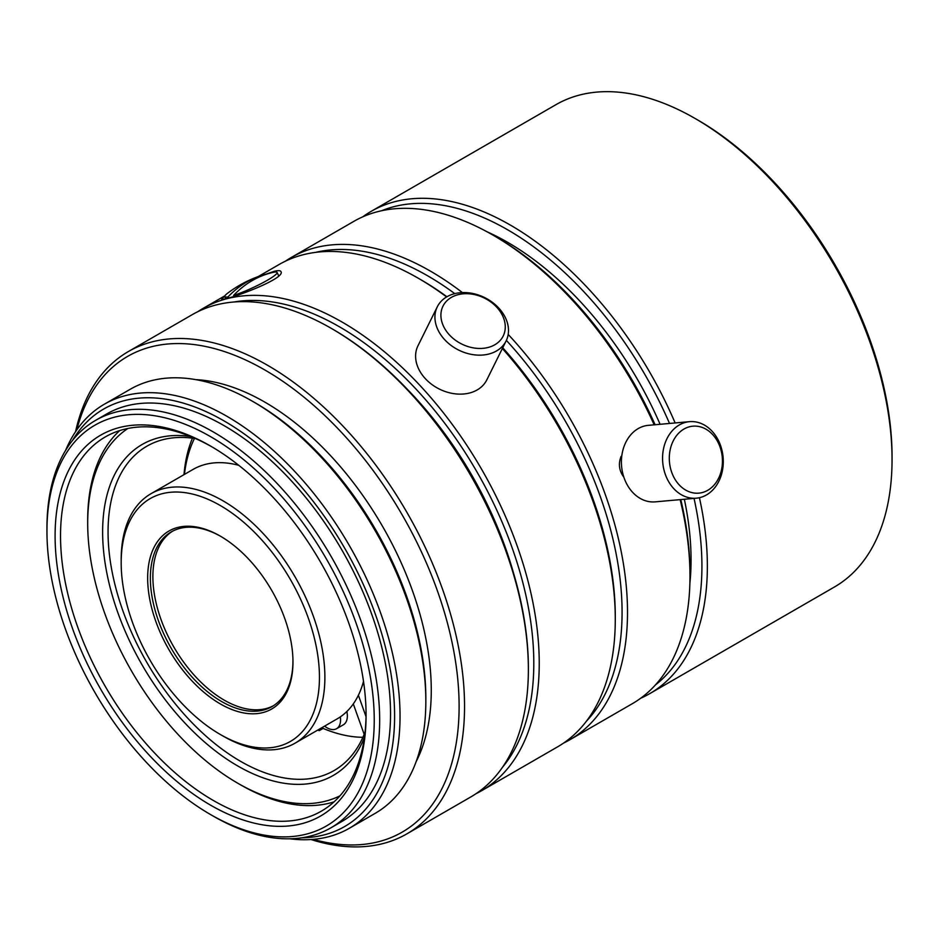 <?xml version="1.0" encoding="UTF-8"?>
<svg xmlns="http://www.w3.org/2000/svg" width="939" height="939" viewBox="0 0 939 939"><rect width="100%" height="100%" fill="white"/><g stroke="black" fill="none" stroke-linecap="round" stroke-linejoin="round"><path stroke-width="1.41" d="M508.199 334.437A278.484 160.78 60 0 1 627.51 612.298A278.484 160.78 60 0 1 569.832 739.779A278.484 160.78 60 0 1 563.588 743.066M285.374 261.195A278.484 160.78 60 0 1 291.36 257.439A278.484 160.78 60 0 1 462.422 292.592M680.153 499.63A278.484 160.78 60 0 1 689.977 576.229A278.484 160.78 60 0 1 632.299 703.71L569.832 739.779M291.36 257.439L353.827 221.369A278.484 160.78 60 0 1 493.069 235.161A278.484 160.78 60 0 1 654.178 424.827M623.848 477.176C619.106 470.803 618.191 463.878 621.078 456.413M689.883 583.225A259.27 149.688 -120 0 0 691.057 559.914A259.27 149.688 -120 0 0 684.343 499.255M660.094 424.299A259.27 149.688 -120 0 0 486.954 231.745M680.775 499.583A274.634 158.562 60 0 1 689.977 573.095L689.977 576.229M493.069 235.161L495.78 236.734A274.634 158.562 60 0 1 655.105 424.745M364.391 737.467A191.098 110.333 60 0 1 142.2 665.105A191.098 110.333 60 0 1 190.629 436.506M365.06 732.044A187.248 108.114 60 0 1 334.096 770.543A187.248 108.114 60 0 1 146.836 662.429A187.248 108.114 60 0 1 146.848 446.213A187.248 108.114 60 0 1 195.664 438.63M506.379 340.399A274.634 158.562 60 0 1 622.076 612.298A274.634 158.562 60 0 1 586.406 721.222M315.715 252.356A274.634 158.562 60 0 1 454.793 293.637M197.753 311.725A278.484 160.78 60 0 1 203.082 308.403A278.484 160.78 60 0 1 501.626 507.893A278.484 160.78 60 0 1 481.554 790.744A278.484 160.78 60 0 1 476.026 793.69M502.365 348.51A278.484 160.78 60 0 1 577.673 463.983A278.484 160.78 60 0 1 615.28 619.353A278.484 160.78 60 0 1 557.613 746.834L481.554 790.744M258.084 276.641L279.129 264.493A278.484 160.78 60 0 1 418.371 278.284A278.484 160.78 60 0 1 446.624 296.947M266.136 274.141L274.106 271.348C278.073 270.35 280.35 270.432 280.937 271.582C286.595 278.989 221.076 302.511 221.651 298.942L224.75 296.325M407.256 389.227A264.07 152.458 60 0 1 490.674 511.614A264.07 152.458 60 0 1 513.645 573.494M233.799 302.018A274.634 158.562 60 0 1 496.719 510.041A274.634 158.562 60 0 1 502.447 767.327M506.121 340.927L486.789 379.908A38.405 29.273 -153.6 0 1 439.37 389.075A38.405 29.273 -153.6 0 1 417.972 345.775L437.304 306.795A38.405 29.273 -153.6 0 1 498.879 308.18A38.405 29.273 -153.6 0 1 506.121 340.927A38.405 29.273 -153.6 0 1 458.702 350.094A38.405 29.273 -153.6 0 1 437.304 306.795M496.86 307.358A33.604 25.623 -153.6 0 1 480.017 348.463A33.604 25.623 -153.6 0 1 442.41 307.417A33.604 25.623 -153.6 0 1 496.86 307.358M358.393 695.259L366.034 716.645M362.783 216.827A278.484 160.78 60 0 1 371.21 211.334L555.9 104.699A278.484 160.78 60 0 1 695.142 118.502A278.484 160.78 60 0 1 892.05 459.558A278.484 160.78 60 0 1 834.372 587.039L649.682 693.675A278.484 160.78 60 0 1 640.715 698.217M695.142 118.502L697.853 120.063A274.634 158.562 60 0 1 892.05 456.424L892.05 459.558M699.426 497.705A278.484 160.78 60 0 1 707.36 566.194A278.484 160.78 60 0 1 649.682 693.675M371.21 211.334A278.484 160.78 60 0 1 675.141 422.961M694.038 498.398A274.634 158.562 60 0 1 701.926 566.194A274.634 158.562 60 0 1 655.399 684.965M381.61 210.747A274.634 158.562 60 0 1 669.519 423.454M324.601 726.129A19.203 11.092 -120 0 0 326.983 727.748A19.203 11.092 -120 0 0 336.585 728.699L343.381 724.779A19.203 11.092 -120 0 0 346.855 711.504M336.585 728.699A19.203 11.092 -120 0 0 340.329 716.868M321.678 727.807A182.448 105.344 -120 0 0 362.747 737.291A3.838 2.218 -120 0 0 362.9 737.291M364.144 734.368A3.838 2.218 -120 0 0 363.956 733.723L353.299 703.921M334.061 801.847A216.064 124.746 60 0 1 240.466 784.781L237.755 783.22A212.214 122.528 60 0 1 87.691 523.305A212.214 122.528 60 0 1 127.904 428.466M87.691 523.305L87.691 520.171A216.064 124.746 60 0 1 119.711 430.578M339.988 795.814A212.214 122.528 60 0 1 237.755 783.22M192.448 438.161A187.248 108.114 -120 0 0 183.997 474.653M317.852 730.026A187.248 108.114 -120 0 0 319.237 730.659L319.237 729.216M323.122 728.418L319.237 730.659M194.455 438.443A182.448 105.344 -120 0 0 184.431 474.406M502.729 347.77A274.634 158.562 60 0 1 578.201 462.997A274.634 158.562 60 0 1 615.28 616.219L615.28 619.353M418.371 278.284L421.095 279.857A274.634 158.562 60 0 1 446.929 296.771M278.637 275.773L277.099 272.439A28.804 3.674 155.2 0 0 273.777 272.204A115.133 92.844 75.3 0 0 233.611 295.398L234.022 296.278M277.099 272.439A28.804 3.674 155.2 0 1 267.427 280.209A28.804 3.674 155.2 0 1 233.611 295.398M228.576 297.839L228.118 296.83A115.133 92.844 -104.7 0 1 260.373 275.843A115.133 92.844 -104.7 0 1 268.19 273.66M228.118 296.83A28.804 3.674 155.2 0 1 224.785 296.583A28.804 3.674 155.2 0 1 227.508 293.308A115.227 115.227 0 0 1 260.373 275.843M195.711 379.626A235.266 135.826 60 0 1 431.271 690.306A235.266 135.826 60 0 1 416.2 761.506M366.081 715.401A219.902 126.965 60 0 1 210.594 805.169A219.902 126.965 60 0 1 55.096 535.852A219.902 126.965 60 0 1 210.594 446.072A219.902 126.965 60 0 1 366.081 715.401M374.238 720.096A231.428 133.62 60 0 1 210.594 814.583A231.428 133.62 60 0 1 46.95 531.145A231.428 133.62 60 0 1 210.594 436.658A231.428 133.62 60 0 1 374.238 720.096M75.554 431.694A278.484 160.78 60 0 1 128.397 351.526L192.213 314.671A278.484 160.78 60 0 1 331.455 328.462L332.817 329.249A276.559 159.677 60 0 1 528.375 667.958L528.375 669.53A278.484 160.78 60 0 1 470.697 797.011L406.869 833.867A278.484 160.78 60 0 1 311.02 839.536M76.834 429.816A274.634 158.562 60 0 1 289.294 385.87A274.634 158.562 60 0 1 459.112 706.374A274.634 158.562 60 0 1 313.286 839.36M128.397 351.526A278.484 160.78 60 0 1 342.981 426.13A278.484 160.78 60 0 1 464.547 706.374A278.484 160.78 60 0 1 406.869 833.867M331.455 328.462A278.484 160.78 60 0 1 528.375 669.53M366.081 713.816A216.064 124.746 60 0 1 321.338 811.167A216.064 124.746 60 0 1 105.274 686.421A216.064 124.746 60 0 1 105.274 436.94A216.064 124.746 60 0 1 211.956 446.87M46.95 531.145L46.95 528.011A235.266 135.826 60 0 1 95.672 420.308A235.266 135.826 60 0 1 276.97 483.339A235.266 135.826 60 0 1 379.661 720.096A235.266 135.826 60 0 1 330.939 827.799A235.266 135.826 60 0 1 213.306 816.144L210.594 814.583M330.939 827.799L341.808 821.531A235.266 135.826 -120 0 0 390.53 713.828A235.266 135.826 -120 0 0 287.839 477.071A235.266 135.826 -120 0 0 106.541 414.04L95.672 420.308M301.853 837.799A241.03 139.16 -120 0 0 394.603 716.175A241.03 139.16 -120 0 0 264.129 449.535A241.03 139.16 -120 0 0 72.479 440.497M289.764 838.797A244.868 141.378 -120 0 0 349.32 828.28L375.119 813.385A244.868 141.378 -120 0 0 425.837 701.28L425.837 698.146A241.03 139.16 -120 0 0 255.408 402.948L252.697 401.387A244.868 141.378 -120 0 0 130.263 389.251L104.452 404.146A244.868 141.378 -120 0 0 65.554 450.474M349.32 828.28A244.868 141.378 -120 0 0 400.037 716.175A244.868 141.378 -120 0 0 293.156 469.758A244.868 141.378 -120 0 0 104.452 404.146M425.837 701.28A244.868 141.378 -120 0 0 252.697 401.387M292.968 661.96A102.75 59.321 60 0 1 220.313 703.91A102.75 59.321 60 0 1 147.658 578.06A102.75 59.321 60 0 1 220.313 536.122A102.75 59.321 60 0 1 292.968 661.96M319.448 677.242A140.204 80.942 60 0 1 220.313 734.486A140.204 80.942 60 0 1 121.178 562.778A140.204 80.942 60 0 1 220.313 505.534A140.204 80.942 60 0 1 319.448 677.242M363.51 681.362A144.043 83.16 60 0 1 337.148 718.887L295.046 743.183A144.043 83.16 60 0 1 223.024 736.047L220.313 734.486M121.178 562.778L121.178 559.644A144.043 83.16 60 0 1 151.003 493.703L193.105 469.394A144.043 83.16 60 0 1 238.776 465.321M172.518 531.216A100.825 58.218 -120 0 0 173.762 646.889A100.825 58.218 -120 0 0 273.319 705.799M292.956 661.173A100.825 58.218 60 0 1 272.087 706.551A100.825 58.218 60 0 1 171.25 648.333A100.825 58.218 60 0 1 171.25 531.908A100.825 58.218 60 0 1 220.994 536.509M151.003 493.703A144.043 83.16 60 0 1 262.004 532.296A144.043 83.16 60 0 1 324.882 677.242A144.043 83.16 60 0 1 295.046 743.183M719.638 445.943A33.604 26.503 -95.1 0 1 694.273 493.045A33.604 26.503 -95.1 0 1 673.697 440.004A33.604 26.503 -95.1 0 1 719.638 445.943M720.084 444.253A38.405 30.294 -95.1 0 1 696.351 498.186A38.405 30.294 -95.1 0 1 662.758 462.622A38.405 30.294 -95.1 0 1 689.508 421.67A38.405 30.294 -95.1 0 1 720.084 444.253M696.351 498.186L655.187 501.86A38.405 30.294 -95.1 0 1 621.595 466.307A38.405 30.294 -95.1 0 1 648.344 425.344L689.508 421.67M363.956 733.723L364.543 733.394M224.949 295.773L203.082 308.403M225.7 298.567L224.785 296.583"/></g></svg>
